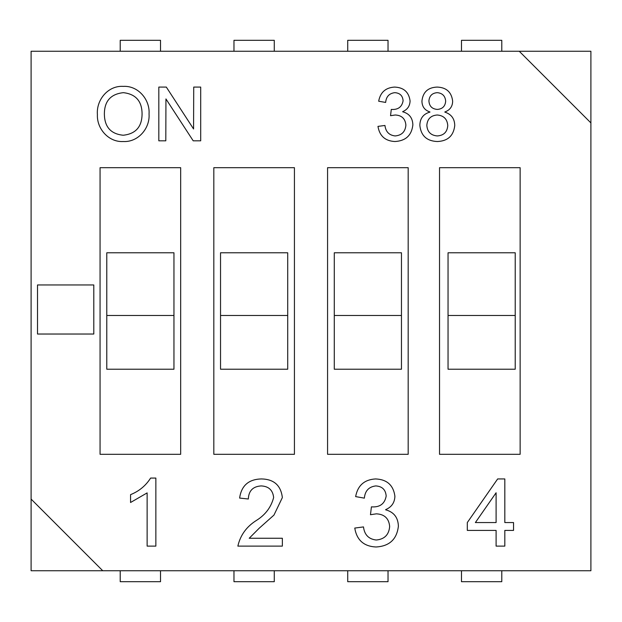 <?xml version="1.0" encoding="UTF-8"?>
<svg xmlns="http://www.w3.org/2000/svg" width="622" height="622" viewBox="0 0 622 622"><rect width="100%" height="100%" fill="white"/><g stroke="black" fill="none" stroke-linecap="round" stroke-linejoin="round"><path stroke-width="0.93" d="M461.477 51.253L461.477 40.306L501.783 40.306L501.783 51.253M347.721 51.253L347.721 40.306L388.027 40.306L388.027 51.253M233.973 51.253L233.973 40.306L274.279 40.306L274.279 51.253M120.217 51.253L120.217 40.306L160.523 40.306L160.523 51.253M37.507 284.962L37.507 334.03L93.798 334.03L93.798 284.962L37.507 284.962M410.077 100.919C409.906 106.035 407.441 109.612 402.683 111.641L402.683 111.781C409.26 113.569 412.65 117.947 412.868 124.898C411.655 135.386 405.676 140.922 394.931 141.521C385.212 141.031 379.56 135.985 377.974 126.383L384.948 125.465C385.726 131.778 389.131 135.269 395.172 135.938C401.765 135.324 405.334 131.716 405.886 125.108C405.295 118.685 401.75 115.319 395.25 115L390.538 115.692L391.285 109.418C398.026 109.907 401.96 107.023 403.095 100.78C402.706 95.71 399.93 93.005 394.791 92.662C389.224 93.354 386.184 96.612 385.648 102.436L378.674 101.215C380.337 92.328 385.64 87.616 394.589 87.08C403.717 87.453 408.879 92.064 410.077 100.919M193.722 87.08L200.696 87.08L200.696 140.821L193.209 140.821L165.942 98.937L165.802 140.821L158.82 140.821L158.82 87.08L166.315 87.08L193.574 128.979L193.722 87.08M123.28 141.521C108.741 142.438 96.667 128.731 97.405 114.603C96.146 99.994 108.057 85.354 123.28 86.38C138.138 85.478 150.127 99.652 149.047 114.028C150.112 128.373 138.061 142.399 123.28 141.521M394.9 496.239C394.682 502.638 391.603 507.101 385.656 509.636L385.656 509.815C393.874 512.054 398.119 517.52 398.383 526.212C396.867 539.321 389.395 546.248 375.96 546.987C363.816 546.38 356.748 540.067 354.765 528.07L363.489 526.92C364.453 534.811 368.714 539.173 376.263 540.013C384.505 539.251 388.968 534.733 389.66 526.476C388.921 518.445 384.482 514.238 376.357 513.834L370.471 514.713L371.412 506.86C379.832 507.466 384.754 503.874 386.176 496.061C385.679 489.732 382.219 486.35 375.789 485.922C368.838 486.785 365.028 490.851 364.36 498.136L355.636 496.605C357.72 485.502 364.352 479.609 375.54 478.94C386.954 479.406 393.407 485.176 394.9 496.239M249.204 538.263L282.357 538.263L282.357 546.116L237.861 546.116C240.349 535.114 246.631 526.492 256.731 520.233C265.54 514.635 271.176 507.07 273.633 497.522C272.848 490.152 268.704 486.28 261.186 485.922C252.967 486.427 248.683 490.797 248.333 499.007L239.61 498.067C241.398 485.627 248.66 479.251 261.388 478.94C273.905 479.165 280.895 485.378 282.357 497.577L273.96 515.086L259.117 528.311L249.204 538.263M150.617 478.069L155.858 478.069L155.858 546.116L147.134 546.116L147.134 492.896L130.558 502.498L130.558 494.646C139.071 491.232 145.758 485.704 150.617 478.069M102.754 570.747L31.1 499.093L31.1 570.747L590.9 570.747L590.9 51.253L519.246 51.253L590.9 122.907M519.246 51.253L31.1 51.253L31.1 499.093M180.675 454.309L180.675 167.691L100.064 167.691L100.064 454.309L180.675 454.309M213.82 454.309L294.431 454.309L294.431 167.691L213.82 167.691L213.82 454.309M327.569 454.309L408.18 454.309L408.18 167.691L327.569 167.691L327.569 454.309M439.529 454.309L520.14 454.309L520.14 167.691L439.529 167.691L439.529 454.309M504.823 522.558L513.547 522.558L513.547 530.411L504.823 530.411L504.823 546.116L496.099 546.116L496.099 530.411L467.309 530.411L467.309 522.558L497.654 478.94L504.823 478.94L504.823 522.558M452.653 101.184C452.528 106.541 449.924 110.133 444.847 111.952L444.847 112.108C451.354 114.246 454.659 118.74 454.744 125.59C453.57 135.79 447.762 141.101 437.32 141.521C426.778 141.085 420.954 135.705 419.85 125.38C419.974 118.382 423.333 113.958 429.926 112.108L429.926 111.952C424.647 110.226 421.988 106.587 421.941 101.028C422.937 92.064 428.022 87.414 437.188 87.08C446.425 87.445 451.58 92.149 452.653 101.184M515.218 369.219L515.218 252.781L448.042 252.781L448.042 369.219L515.218 369.219M401.462 369.219L401.462 252.781L334.286 252.781L334.286 369.219L401.462 369.219M287.714 369.219L287.714 252.781L220.538 252.781L220.538 369.219L287.714 369.219M173.958 369.219L173.958 252.781L106.782 252.781L106.782 369.219L173.958 369.219M120.217 570.747L120.217 581.694L160.523 581.694L160.523 570.747M233.973 570.747L233.973 581.694L274.279 581.694L274.279 570.747M347.721 570.747L347.721 581.694L388.027 581.694L388.027 570.747M461.477 570.747L461.477 581.694L501.783 581.694L501.783 570.747M106.782 315.478L173.958 315.478M220.538 315.478L287.714 315.478M334.286 315.478L401.462 315.478M448.042 315.478L515.218 315.478M475.379 522.558L496.099 522.558L496.099 492.764L475.379 522.558M104.379 114.743C104.776 127.176 111.05 134.01 123.203 135.238C135.65 133.924 141.94 126.857 142.073 114.028C142.026 101.207 135.783 94.085 123.358 92.662C110.491 94.07 104.162 101.433 104.379 114.743M428.923 100.842C429.227 106.144 432.026 109.005 437.32 109.418C442.436 109.029 445.22 106.292 445.671 101.199C445.243 95.99 442.436 93.144 437.243 92.662C432.189 93.067 429.413 95.788 428.923 100.842M426.824 125.403C427.337 131.911 430.836 135.417 437.328 135.938C443.813 135.464 447.288 131.996 447.762 125.535C447.241 119.027 443.711 115.513 437.188 115C430.789 115.505 427.337 118.973 426.824 125.403"/></g></svg>
